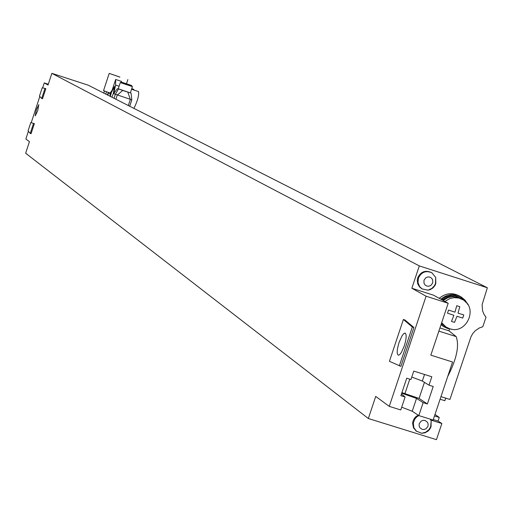 <?xml version="1.0" encoding="UTF-8"?>
<svg xmlns="http://www.w3.org/2000/svg" width="513" height="513" viewBox="0 0 513 513"><rect width="100%" height="100%" fill="white"/><g stroke="black" fill="none" stroke-linecap="round" stroke-linejoin="round"><path stroke-width="0.77" d="M51.858 73.34L419.307 265.907L487.35 287.767L88.262 85.203L51.858 73.34L48.023 85.03L44.259 82.92L42.617 87.915M28.407 131.238L25.862 139.017L29.446 141.659L25.65 153.24L368.334 418.512L375.715 396.414L389.258 406.373L400.775 409.964L405.11 397.011L400.884 395.69L406.732 378.19L410.958 379.517L413.779 371.091L431.818 376.766L428.996 385.18L433.209 386.501L427.361 403.968L423.148 402.654L416.53 398.402L401.705 393.234M419.307 265.907L411.849 288.248L426.085 296.206L389.258 406.373M39.809 96.476L31.216 122.69M36.314 109.84L38.815 104.626L37.706 110.725L35.205 115.938L36.314 109.84M34.365 123.627L31.056 133.72L30.229 133.451L28.074 130.834L30.786 122.569L34.365 123.627M45.003 88.396L45.83 88.666L42.521 98.765L41.694 98.496L39.463 96.104L42.181 87.832L45.003 88.396L41.694 98.496M403.385 319.496L404.943 319.99L413.908 327.499L400.916 366.372L389.418 361.299L403.385 319.496L412.33 326.999L399.338 365.872M412.33 326.999L413.908 327.499M404.315 345.865C406.61 338.144 406.777 333.886 404.821 333.091L403.725 333.668L402.012 335.861L399.05 342.492C396.754 350.238 396.594 354.489 398.575 355.252L399.665 354.663L401.371 352.469L404.315 345.865M449.542 328.968L448.926 330.808L456.134 336.592C459.494 345.685 456.692 358.985 447.708 376.504M460.488 297.482L455.121 295.584L450.324 295.552L445.682 296.931L441.584 299.618M441.02 324.703L443.771 326.672L447.592 328.487L451.748 329.218M466.548 302.824L461.617 298.104L458.269 296.578L454.749 295.886L451.145 295.988L447.618 296.899L442.392 300.067M443.771 326.672L441.097 324.466M442.963 326.204L444.027 326.839M448.926 330.808L439.93 327.948M440.827 299.201C447.278 293.943 454.076 293.179 461.206 296.931L465.144 300.246L467.888 304.645M487.35 287.767L482.111 304.671L482.586 310.814L483.932 314.225L485.997 317.226L482.81 326.743L479.328 327.967L475.224 330.757L472.755 333.578L470.947 336.861L449.927 399.447L440.962 396.645M431.908 419.666L431.683 420.346L441.86 423.52L436.454 439.66L368.334 418.512M439.218 298.316C445.656 293.064 452.44 292.307 459.558 296.046L459.693 296.123M426.085 296.206L448.189 303.266L433.562 295.193L411.849 288.248M418.159 415.152L415.838 416.684L414.35 418.358L413.087 420.859L412.612 423.219L413.491 427.855L416.485 431.324M431.151 272.397C425.149 269.966 420.686 271.755 417.755 277.777L417.261 280.406L417.762 283.888L419.506 286.895L422.212 288.986M428.047 290.185L430.221 289.614L432.812 288.062L434.8 285.767L435.774 283.695L435.736 277.495L431.901 272.794C425.867 270.274 421.365 272.05 418.39 278.123L417.986 282.528L419.602 286.568L422.122 288.928L428.047 290.185L431.991 288.351L434.466 285.651L435.447 283.67L435.736 277.495M432.696 282.984L430.817 285.465L428.887 286.222L426.848 286.062L425.11 285.016L424.007 283.285L423.995 280.194L425.873 277.706L427.804 276.949L429.843 277.11L431.58 278.161L432.683 279.886L432.696 282.984M415.902 430.894L421.66 433.286L425.072 432.78L428.099 431.042L429.862 429.073L431.035 426.707L431.17 421.102L430.362 419.185M401.705 407.187L412.228 411.246L418.82 415.588L416.922 416.761L414.991 418.807L413.337 422.885L413.811 427.598L416.537 431.369M427.964 426.265L426.085 428.746L424.168 429.509L422.135 429.368L419.756 427.553L419.076 425.636L419.288 423.571L421.167 421.09L423.09 420.327L425.117 420.474L427.496 422.282L428.175 424.206L427.964 426.265M26.913 154.003L26.452 153.855M435.005 414.44L439.263 417.435L434.498 415.947M440.096 399.223L444.867 400.717L445.733 398.133M439.263 417.435L438.051 421.064L433.28 419.576M438.051 421.064L441.86 423.52M423.148 402.654L418.82 415.588L433.126 420.044L452.562 362.011L430.83 355.15L448.189 303.266M428.996 385.18L422.334 381.056L411.785 377.055M401.423 394.087L405.11 397.011M401.916 392.612L419.07 398.396L427.361 403.968M424.437 382.358L419.07 398.396M409.778 379.152L405.007 393.42M445.508 326.71L441.398 323.568M443.155 300.49L448.067 297.617L452.485 296.694L456.929 297.078L461.597 299.047M444.893 301.445L449.811 298.566L454.236 297.643L458.693 298.027L462.963 299.784C478.533 308.255 466.234 334.861 449.6 328.705L445.977 326.986L441.68 322.728M48.286 84.235L44.259 82.92M33.537 123.357L30.229 133.451M119.087 86.242L115.624 85.107L113.7 93.667L131.809 99.849L131.072 93.09L130.392 92.789M107.749 95.155L108.73 92.577M106.415 91.769L105.806 94.174M107.339 94.95L108.352 92.449M115.624 85.107L115.675 79.464L121.549 81.432L121.543 82.189M109.192 73.417L103.536 90.634L110.148 93.058L112.18 90.089L115.675 79.464M112.18 90.089L111.045 93.347L110.148 93.058M110.757 93.257L109.91 96.258M111.885 97.258L113.341 93.488L114.495 86.408L111.404 92.52L110.321 96.463M131.546 89.288L138.542 91.571C139.145 95.162 137.612 100.785 133.944 108.455M131.745 88.672L133.746 89.326L134.098 90.121M116.31 90.064L113.7 93.667M121.222 82.112L120.292 82.58L118.234 88.839L125.217 91.288L130.366 92.859L132.431 86.588L129.712 84.831M119.933 77.123L109.205 73.397L119.933 77.123M110.282 94.873L109.365 92.789M119.587 76.969L111.468 74.154L119.587 76.969M118.246 88.781L130.886 93.058M454.537 322.382L451.491 321.414L453.896 315.309L447.496 313.193L448.548 310.057L454.948 312.173L456.743 305.722L459.789 306.697L457.994 313.142L463.778 314.918L462.732 318.054L456.948 316.284L454.537 322.382M123.78 82.946L129.398 84.844L123.78 82.946M456.134 336.592L438.871 331.116M412.228 411.246L416.53 398.402M422.334 381.056L424.533 374.477M129.674 106.287L131.79 99.843M128.301 105.595L130.34 99.4L127.82 92.141M122.678 90.468L117.253 95.136L115.887 99.291M118.49 89.012L115.271 94.45L113.995 98.329M103.773 93.142L104.46 91.058M120.292 82.58L132.425 86.601M127.41 84.273C133.701 86.255 133.156 86.004 125.775 83.516C119.471 81.529 120.016 81.785 127.41 84.273M405.443 333.29L404.821 333.091M421.481 288.575L422.122 288.928M421.66 433.286L425.655 432.228L428.932 429.637L430.651 426.758L431.17 421.102M444.245 325.973L445.977 326.986M129.686 106.294L131.809 99.849L131.072 93.09M103.761 93.135L104.44 91.051M126.487 83.747L127.859 79.579M117.535 88.627L116.278 90.089"/></g></svg>
